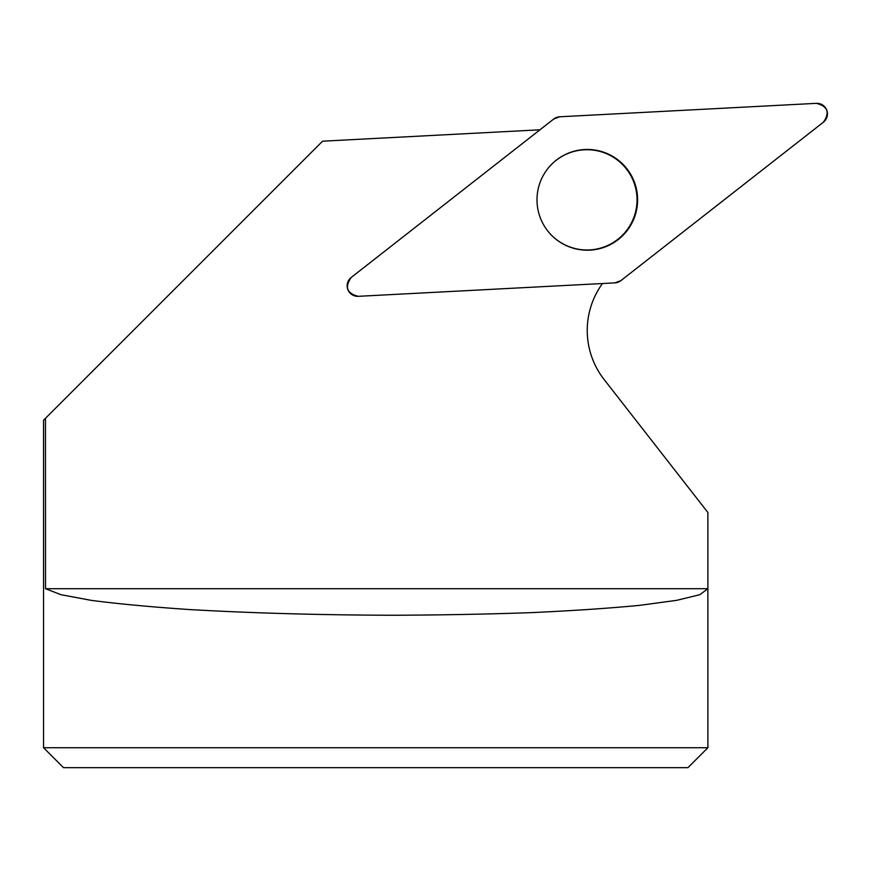 <?xml version="1.0" encoding="UTF-8"?>
<svg xmlns="http://www.w3.org/2000/svg" width="871" height="871" viewBox="0 0 871 871"><rect width="100%" height="100%" fill="white"/><g stroke="black" fill="none" stroke-linecap="round" stroke-linejoin="round"><path stroke-width="1.31" d="M602.482 283.521A79.718 79.609 87 0 0 604.115 379.516L707.883 512.496L707.883 588.709L45.521 588.709L60.97 594.697L91.085 600.337C117.912 603.853 150.574 606.913 189.094 609.537C251.469 613.119 319.461 615.035 393.071 615.253C441.031 615.057 486.856 614.197 530.537 612.661C572.051 610.778 608.361 608.339 639.477 605.367L676.669 600.337L699.827 594.697L707.883 588.709M45.521 588.709L45.466 418.287L43.55 420.214L322.575 141.189L539.955 129.801M687.948 767.656L63.485 767.656L43.55 747.732L707.883 747.732L687.948 767.656M707.883 747.732L707.883 512.496M550.428 234.092A50.126 50.05 87 0 0 623.211 234.441A50.126 50.05 87 0 0 619.401 161.658A50.126 50.05 87 0 0 547.053 169.616M358.221 296.325L614.926 282.868A10.55 10.528 87 0 0 620.86 280.647L823.422 122.18A10.55 10.528 87 0 0 816.388 103.344L559.672 116.79A10.55 10.528 87 0 0 553.738 119.011L351.187 277.479A10.55 10.528 87 0 0 358.221 296.325M634.415 182.191A50.366 50.3 87 0 0 547.108 169.54A50.366 50.3 87 0 0 613.761 242.671A50.366 50.3 87 0 0 634.415 182.191M559.683 116.79L553.738 119.022L351.22 277.457C344.491 287.136 346.843 293.429 358.264 296.325L614.926 282.868L620.871 280.647L823.389 122.212C830.107 112.522 827.766 106.24 816.345 103.344L559.683 116.79M43.55 420.214L43.55 747.732"/></g></svg>
